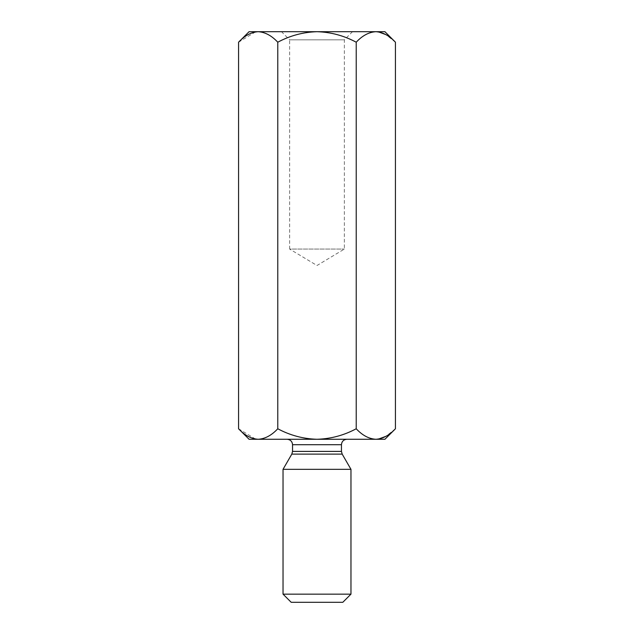 <?xml version="1.0" encoding="UTF-8"?>
<svg xmlns="http://www.w3.org/2000/svg" width="634" height="634" viewBox="0 0 634 634"><rect width="100%" height="100%" fill="white"/><g stroke="black" fill="none" stroke-linecap="round" stroke-linejoin="round"><path stroke-width="0.48" stroke-dasharray="3.17 2.38" d="M249.075 439.275L258.173 439.275C265.139 438.831 271.677 435.328 277.779 428.766C290.055 435.344 303.123 438.847 317 439.275L384.925 439.275M258.173 439.275L317 439.275C330.845 438.855 343.913 435.352 356.221 428.766L356.221 42.209C343.913 35.623 330.845 32.12 317 31.7L384.925 31.7M334.752 31.7L281.504 31.7L334.752 31.7M258.173 31.7L317 31.7C303.123 32.128 290.055 35.631 277.779 42.209C271.677 35.639 265.139 32.136 258.173 31.7L249.075 31.7M346.885 439.275L287.115 439.275L346.885 439.275M342.812 602.3L291.188 602.3M350.967 594.145L283.033 594.145M350.967 469.326L283.033 469.326M352.496 31.7L344.349 39.855L344.349 249.075L317 265.503L289.651 249.075L344.349 249.075L289.651 249.075L289.651 39.855L344.349 39.855L289.651 39.855L281.504 31.7M378.538 439.053L375.827 439.275C368.94 438.871 362.402 435.368 356.221 428.766M255.462 439.053L238.566 428.766M255.462 31.914L238.566 42.209M378.538 31.914L375.827 31.7C368.94 32.104 362.402 35.607 356.221 42.209M395.434 42.209L385.932 34.64M395.434 428.766L385.932 436.327M277.779 428.766L277.779 42.209M291.814 454.118L342.186 454.118M341.457 451.4L292.543 451.4M292.543 444.703L341.457 444.703"/><path stroke-width="0.95" d="M238.566 428.766C244.669 435.328 251.207 438.831 258.173 439.275L249.075 439.275L238.566 428.766L238.566 42.209C244.669 35.639 251.207 32.136 258.173 31.7C265.06 32.104 271.598 35.607 277.779 42.209C290.055 35.631 303.123 32.128 317 31.7L249.075 31.7L238.566 42.209M277.779 428.766C290.055 435.344 303.123 438.847 317 439.275C330.845 438.855 343.913 435.352 356.221 428.766C362.323 435.328 368.861 438.831 375.827 439.275L258.173 439.275C265.06 438.871 271.598 435.368 277.779 428.766L277.779 42.209M356.221 428.766L356.221 42.209C362.323 35.639 368.861 32.136 375.827 31.7C382.714 32.104 389.252 35.607 395.434 42.209L395.434 428.766C389.252 435.368 382.714 438.871 375.827 439.275L384.925 439.275L395.434 428.766M395.434 42.209L384.925 31.7L317 31.7C330.845 32.12 343.913 35.623 356.221 42.209M283.033 594.145L291.188 602.3L342.812 602.3L350.967 594.145L283.033 594.145L283.033 469.326L350.967 469.326L350.967 594.145M346.885 439.275C343.588 439.592 341.774 441.407 341.457 444.703L292.543 444.703L292.543 451.4L291.814 454.118L342.186 454.118L350.967 469.326M258.173 439.275L255.462 439.053M258.173 31.7L255.462 31.914M385.932 34.64L378.538 31.914M385.932 436.327L378.538 439.053M292.543 451.4L341.457 451.4L341.457 444.703M291.814 454.118L283.033 469.326M342.186 454.118L341.457 451.4M292.543 444.703C292.25 441.438 290.443 439.624 287.115 439.275"/></g></svg>
